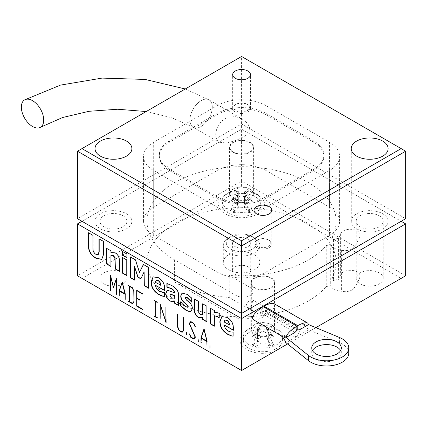 <?xml version="1.0" encoding="UTF-8"?>
<svg xmlns="http://www.w3.org/2000/svg" width="427" height="427" viewBox="0 0 427 427"><rect width="100%" height="100%" fill="white"/><g stroke="black" fill="none" stroke-linecap="round" stroke-linejoin="round"><path stroke-width="0.32" stroke-dasharray="2.13 1.6" d="M379.24 272.869A13.509 7.798 0 0 0 364.519 271.182A13.509 7.798 0 0 0 356.177 278.388A13.509 7.798 0 0 0 369.686 286.186A13.509 7.798 0 0 0 383.195 278.388A13.509 7.798 0 0 0 379.24 272.869M379.24 215.768A13.509 7.798 180 0 1 383.195 221.287A13.509 7.798 180 0 1 369.686 229.085A13.509 7.798 180 0 1 356.177 221.287A13.509 7.798 180 0 1 364.519 214.082A13.509 7.798 180 0 1 379.24 215.768M356.652 228.813A18.436 10.643 0 0 0 376.742 231.119A18.436 10.643 0 0 0 388.122 221.287A18.436 10.643 0 0 0 369.686 210.644A18.436 10.643 0 0 0 351.25 221.287A18.436 10.643 0 0 0 356.652 228.813M100.414 228.813A18.436 10.643 0 0 0 120.505 231.119A18.436 10.643 0 0 0 131.884 221.287A18.436 10.643 0 0 0 113.449 210.644A18.436 10.643 0 0 0 95.013 221.287A18.436 10.643 0 0 0 100.414 228.813M247.863 104.7L247.863 104.7A8.903 5.14 180 0 1 250.468 108.335A8.903 5.14 180 0 1 247.863 111.97A8.903 5.14 180 0 1 238.165 113.08A8.903 5.14 180 0 1 232.667 108.335A8.903 5.14 180 0 1 235.277 104.7A8.903 5.14 180 0 1 247.863 104.7L247.137 104.284A7.878 4.548 180 0 1 247.137 110.716A7.878 4.548 180 0 1 235.998 110.716A7.878 4.548 180 0 1 235.998 104.284A7.878 4.548 180 0 1 247.137 104.284M269.213 240.31L269.213 240.31A8.903 5.14 180 0 1 271.823 243.945A8.903 5.14 180 0 1 269.213 247.58A8.903 5.14 180 0 1 259.515 248.69A8.903 5.14 180 0 1 254.022 243.945A8.903 5.14 180 0 1 256.627 240.31A8.903 5.14 180 0 1 269.213 240.31L268.492 239.894A7.878 4.548 180 0 1 268.492 246.326A7.878 4.548 180 0 1 257.353 246.326A7.878 4.548 180 0 1 257.353 239.894A7.878 4.548 180 0 1 268.492 239.894M405.65 151.211L241.57 56.476L77.484 151.211M405.65 223.881L241.57 129.151L81.984 221.287L77.484 218.693L241.57 123.958L405.65 218.693L401.156 221.287L241.57 129.151L241.57 56.476M201.112 100.665A15.815 9.132 120 0 0 189.93 120.035A15.815 9.132 120 0 0 193.201 127.273A15.815 9.132 120 0 0 205.387 123.035A15.815 9.132 120 0 0 212.294 107.124A15.815 9.132 120 0 0 209.016 99.881A15.815 9.132 120 0 0 201.112 100.665A15.815 9.132 120 0 0 189.93 120.035A15.815 9.132 120 0 0 193.201 127.273A15.815 9.132 120 0 0 205.387 123.035A15.815 9.132 120 0 0 212.294 107.124A15.815 9.132 120 0 0 209.016 99.881A15.815 9.132 120 0 0 201.112 100.665M250.142 128.975L245.525 135.653L236.697 140.2L226.924 143.018L219.131 142.244L217.071 140.237A15.815 9.132 -60 0 1 217.071 128.185L221.117 121.417L227.73 117.153L235.256 116.624L242.525 119.229L247.729 123.478L250.142 128.975M217.071 105.661A34.646 20.005 180 0 1 266.069 105.661L329.452 142.255A34.646 20.005 180 0 1 339.604 156.399A34.646 20.005 180 0 1 329.452 170.544L266.069 207.143A34.646 20.005 180 0 1 217.071 207.143L153.683 170.544A34.646 20.005 180 0 1 143.536 156.399A34.646 20.005 180 0 1 153.683 142.255L217.071 105.661L217.071 128.185M266.069 170.544A34.646 20.005 0 0 0 259.931 167.726A34.646 20.005 0 0 0 223.204 167.726A34.646 20.005 0 0 0 217.071 170.544L153.683 207.143A34.646 20.005 0 0 0 148.799 210.687A94.564 54.597 180 0 1 223.204 167.726A94.564 54.597 180 0 1 259.931 167.726A94.564 54.597 180 0 1 334.336 210.687A34.646 20.005 0 0 0 329.452 207.143L266.069 170.544L266.069 105.661M329.452 235.432A34.646 20.005 0 0 0 334.336 231.888A34.646 20.005 0 0 0 339.604 221.287A34.646 20.005 0 0 0 334.336 210.687A94.564 54.597 180 0 1 336.134 221.287A94.564 54.597 180 0 1 334.336 231.888A94.564 54.597 180 0 1 332.099 237.065A9.853 5.69 180 0 1 333.583 239.91A9.853 5.69 180 0 1 338.568 238.351A101.402 58.542 0 0 0 340.639 233.756A9.853 5.69 180 0 1 351.325 229.315A9.853 5.69 180 0 1 360.121 234.967A9.853 5.69 180 0 1 359.897 236.184A121.108 69.921 180 0 1 354.175 247.025A9.853 5.69 180 0 1 341.381 250.222L336.951 249.208A9.853 5.69 180 0 1 330.728 244.073A9.853 5.69 180 0 1 326.271 245.562A94.564 54.597 180 0 1 259.931 274.844A34.646 20.005 0 0 0 266.069 272.026L329.452 235.432L329.452 170.544M217.071 272.026A34.646 20.005 0 0 0 232.229 277.144A34.646 20.005 0 0 0 259.931 274.844A94.564 54.597 180 0 1 229.235 275.42L250.11 287.467A9.853 5.69 180 0 1 252.997 291.492A9.853 5.69 180 0 1 246.913 296.749A9.853 5.69 180 0 1 236.174 295.516L174.702 259.894A94.564 54.597 180 0 1 148.799 231.888A34.646 20.005 0 0 0 153.683 235.432L217.071 272.026L217.071 207.143M148.799 210.687A34.646 20.005 0 0 0 143.536 221.287A34.646 20.005 0 0 0 148.799 231.888A94.564 54.597 180 0 1 147 221.287A94.564 54.597 180 0 1 148.799 210.687M217.071 198.059A34.646 20.005 0 0 0 266.069 198.059L313.717 170.544A34.646 20.005 0 0 0 323.869 156.399A34.646 20.005 0 0 0 313.717 142.255L266.069 114.746A34.646 20.005 0 0 0 217.071 114.746L169.418 142.255A34.646 20.005 0 0 0 159.271 156.399A34.646 20.005 0 0 0 169.418 170.544L217.071 198.059L217.071 196.756L169.418 169.247A34.646 20.005 180 0 1 159.271 155.102A34.646 20.005 180 0 1 169.418 140.958L217.071 113.449A34.646 20.005 180 0 1 266.069 113.449L313.717 140.958A34.646 20.005 180 0 1 323.869 155.102A34.646 20.005 180 0 1 313.717 169.247L266.069 196.756A34.646 20.005 180 0 1 217.071 196.756M123.003 215.768A13.509 7.798 180 0 1 126.958 221.287A13.509 7.798 180 0 1 113.449 229.085A13.509 7.798 180 0 1 99.939 221.287A13.509 7.798 180 0 1 108.282 214.082A13.509 7.798 180 0 1 123.003 215.768M123.003 272.869A13.509 7.798 0 0 0 108.282 271.182A13.509 7.798 0 0 0 99.939 278.388A13.509 7.798 0 0 0 113.449 286.186A13.509 7.798 0 0 0 126.958 278.388A13.509 7.798 0 0 0 123.003 272.869M77.484 223.881L241.57 129.151L241.57 181.059L405.65 275.789L401.156 278.388L261.543 197.781L259.52 196.068L253.062 192.881L241.57 186.247L241.57 181.059L77.484 275.789L241.57 370.524L274.412 351.56A23.047 13.306 0 0 1 245.525 348.752A23.047 13.306 0 0 1 244.746 331.848A23.047 13.306 0 0 1 246.625 330.615A23.047 13.306 0 0 1 281.099 331.848A23.047 13.306 0 0 1 282.898 346.66L401.156 278.388M224.623 195.507A19.551 11.289 0 0 0 222.019 201.133A19.551 11.289 0 0 0 241.57 212.422A19.551 11.289 0 0 0 261.116 201.133A19.551 11.289 0 0 0 256.99 194.194A19.551 11.289 0 0 0 227.746 193.153A19.551 11.289 0 0 0 226.15 194.194A19.551 11.289 0 0 0 224.623 195.507M253.062 192.881A23.047 13.306 0 0 0 230.078 192.881L223.62 196.068L221.592 197.781A23.047 13.306 0 0 0 241.57 217.722A23.047 13.306 0 0 0 261.543 197.781M227.746 196.847A19.551 11.289 0 0 0 222.019 204.827A19.551 11.289 0 0 0 241.57 216.115A19.551 11.289 0 0 0 261.116 204.827A19.551 11.289 0 0 0 249.048 194.402A19.551 11.289 0 0 0 227.746 196.847M234.386 210.965L238.72 207.954A3.704 2.14 180 0 1 244.415 207.954L244.415 197.936L244.084 196.97C242.408 195.358 240.732 195.358 239.051 196.97L234.386 210.965A12.826 7.408 180 0 1 230.938 208.974L236.152 206.476L236.152 196.452L236.505 195.497A5.652 3.267 0 0 0 239.051 196.97M244.084 196.97A5.652 3.267 0 0 0 246.63 195.497L251.54 208.227L252.197 208.974A12.826 7.408 180 0 1 248.749 210.965L244.415 207.954M252.197 208.974L246.982 206.476A3.704 2.14 180 0 1 245.648 204.827A3.704 2.14 180 0 1 246.982 203.183L246.982 193.164L246.63 192.593L245.648 193.362L246.63 195.497M246.63 192.593A5.652 3.267 0 0 0 244.084 191.125L248.199 198.64L248.749 198.694A12.826 7.408 180 0 1 252.197 200.685L246.982 203.183M252.197 200.685L251.54 200.567A11.977 6.912 0 0 0 248.199 198.64L248.749 198.694L244.415 201.704A3.704 2.14 180 0 1 238.72 201.704L238.72 191.68L239.051 191.125L244.084 191.125M236.505 195.497L237.487 193.362L236.505 192.593L231.599 200.567L230.938 200.685A12.826 7.408 180 0 1 234.386 198.694L238.72 201.704M230.938 200.685L236.152 203.183A3.704 2.14 180 0 1 237.487 204.827A3.704 2.14 180 0 1 236.152 206.476M230.938 208.974L231.599 208.227L236.152 196.452M239.051 191.125A5.652 3.267 0 0 0 236.505 192.593M234.781 198.785L231.599 200.567A11.977 6.912 0 0 1 234.935 198.64L234.386 198.694L234.935 198.64L238.72 191.68M248.359 198.785L251.615 200.663L246.982 193.164M248.749 210.965L244.415 197.936M221.592 197.781L81.984 278.388M241.57 186.247L230.078 192.881M315.857 327.632L287.584 343.954M249.096 328.763A19.551 11.289 0 0 0 247.5 329.804A19.551 11.289 0 0 0 243.374 336.743A19.551 11.289 0 0 0 262.92 348.026A19.551 11.289 0 0 0 282.471 336.743A19.551 11.289 0 0 0 278.34 329.804A19.551 11.289 0 0 0 249.096 328.763M249.096 332.457A19.551 11.289 0 0 0 243.374 340.436A19.551 11.289 0 0 0 262.92 351.725A19.551 11.289 0 0 0 282.471 340.436A19.551 11.289 0 0 0 270.403 330.012A19.551 11.289 0 0 0 249.096 332.457M255.741 346.575L260.075 343.564A3.704 2.14 180 0 1 265.77 343.564L265.77 333.546L265.434 332.58C263.758 330.968 262.082 330.968 260.406 332.58L255.741 346.575A12.826 7.408 180 0 1 252.293 344.584L257.508 342.08L257.508 332.062L257.855 331.106A5.652 3.267 0 0 0 260.406 332.58M265.434 332.58A5.652 3.267 0 0 0 267.985 331.106L272.89 343.836L273.552 344.584A12.826 7.408 180 0 1 270.104 346.575L265.77 343.564M273.552 344.584L268.337 342.08A3.704 2.14 180 0 1 267.003 340.436A3.704 2.14 180 0 1 268.337 338.792L268.337 328.774L267.985 328.203L267.003 328.971L267.985 331.106M267.985 328.203A5.652 3.267 0 0 0 265.434 326.73L269.554 334.25L270.104 334.304A12.826 7.408 180 0 1 273.552 336.295L268.337 338.792M273.552 336.295L272.89 336.177A11.977 6.912 0 0 0 269.554 334.25L270.104 334.304L265.77 337.314A3.704 2.14 180 0 1 260.075 337.314L260.075 327.29L260.406 326.73L265.434 326.73M257.855 331.106L258.842 328.971L257.855 328.203L252.949 336.177L252.293 336.295A12.826 7.408 180 0 1 255.741 334.304L260.075 337.314M252.293 336.295L257.508 338.792A3.704 2.14 180 0 1 258.842 340.436A3.704 2.14 180 0 1 257.508 342.08M252.293 344.584L252.949 343.836L257.508 332.062M260.406 326.73A5.652 3.267 0 0 0 257.855 328.203M256.131 334.394L252.949 336.177A11.977 6.912 0 0 1 256.291 334.25L255.741 334.304L256.291 334.25L260.075 327.29M272.976 336.273L268.337 328.774M270.104 346.575L265.77 333.546M204.336 329.228L207.244 341.248L207.052 346.366L207.004 341.317M201.4 338.083L201.4 343.1L201.202 338.195M201.453 337.773L206.983 340.965L204.223 329.553L201.229 337.901M154.537 300.576L157.243 302.14M157.467 302.006L157.243 302.481M154.537 316.124L155.866 316.669M155.898 316.653L155.898 301.67M156.09 301.558L156.09 316.759L157.467 317.555L157.243 318.024M160.29 304.109L166.108 322.188M166.14 322.171L165.911 307.301M166.14 307.173L166.108 322.705M165.97 322.268L160.483 304.472L160.29 319.369L160.29 304.584M137.11 290.6L137.11 298.03L139.714 299.791M139.939 299.663L139.714 300.144M136.918 290.403L142.853 293.573L142.629 294.043M136.918 305.951L136.918 298.494M136.918 298.179L136.918 290.707M137.11 298.382L137.11 305.801L142.853 309.121L142.629 309.591M183.663 330.204L183.663 317.293L183.861 330.445L182.26 332.211M179.297 330.418L177.819 326.959L177.819 313.92L178.011 326.938L179.409 330.226L182.26 331.87M119.581 290.846L119.357 295.772M119.389 295.756L119.389 290.958M122.298 281.863L125.431 294.011L125.239 299.13L125.202 294.134M119.64 290.541L125.17 293.733L122.41 282.322L119.416 290.67M186.775 334.661L186.583 331.955L186.551 334.789M113.481 286.955L110.823 275.981L110.593 290.712M110.625 290.696L110.625 276.093M116.379 278.703L116.667 278.612L116.667 294.182L116.475 279.247L113.422 287.771M113.646 287.643L113.571 287.328M110.833 275.244L113.646 286.853M190.885 321.563L193.805 323.25M194.029 323.122L195.294 326.74M191.104 321.771L189.737 323.41L195.587 337.154L193.954 338.963M195.518 326.612L193.853 323.356M195.262 337.052L189.561 323.479M190.986 337.17L189.673 333.604L191.104 336.972L193.949 338.622M128.244 300.944L129.573 301.489M129.605 301.473L129.605 286.474M128.244 285.14L132.674 287.697L134.195 291.273L134.195 301.772L132.45 303.709M133.971 301.569L134.003 291.278L132.487 287.915M129.803 286.362L129.803 301.585L132.594 303.197M198.47 341.413L198.277 338.707L198.245 341.541M210.159 345.566L210.159 348.16L209.935 345.694M178.443 305.214L178.667 294.694C178.764 291.091 176.532 287.985 171.964 285.375L167.112 283.539M174.499 292.66L168.323 290.371L166.968 290.712M170.57 294.55L170.245 295.585L172.284 298.681L174.472 298.836M101.823 259.338L103.713 254.545L103.713 241.303L99.192 238.955M98.21 254.657L96.176 254.204C94.105 253.024 93.097 251.012 93.161 248.172L93.161 235.213L88.645 232.864M119.4 271.385L119.624 261.057C119.581 257.166 118.156 254.38 115.354 252.704L111.159 252.437L111.159 250.702L106.931 248.525M110.935 266.24L111.159 255.282M126.76 275.634L126.984 259.84L122.757 257.657M126.888 257.807L127.113 253.873L122.64 251.551M148.601 288.246L148.826 267.35L143.525 264.548M139.661 272.309L135.669 259.755L130.465 257.011M134.494 279.84L134.718 266.208M140.942 278.687L144.337 271.759M164.352 296.306L164.576 292.298L162.452 292.18L159.698 291.278L156.842 288.823L155.545 285.097M164.603 290.323L164.827 288.689C164.811 283.784 162.73 280.085 158.572 277.593L153.197 276.813M156.239 280.309L155.529 282.14L160.659 285.103M191.237 311.059L192.513 308.443C192.492 306.159 191.504 304.12 189.54 302.332L186.93 300.138L185.254 297.72L185.393 297.299M191.691 301.857L191.915 298.019L187.282 294.23L182.601 293.077L181.998 293.36M187.848 307.2L185.953 306.623L183.012 304.152L181.245 301.873L180.899 301.926M206.887 321.899L207.111 306.1L202.889 303.923M202.889 314.768L200.717 314.459L198.982 312.463L198.678 301.232L194.418 299.033M219.232 317.987L219.457 313.226L216.308 312.132L214.573 312.665L214.573 310.408L210.346 308.23M214.349 325.945L214.573 315.59M233.115 336.006L233.339 331.998L231.215 331.88L228.461 330.978L225.605 328.523L224.308 324.798M233.366 330.023L233.59 328.39C233.574 323.485 231.493 319.786 227.34 317.293L221.96 316.514M225.002 320.01L224.292 321.841L229.422 324.803M330.728 244.073L330.728 285.081A9.853 5.69 0 0 0 336.951 290.216L341.381 291.23A9.853 5.69 0 0 0 354.175 288.033A121.108 69.921 0 0 0 359.897 277.187A9.853 5.69 0 0 0 360.121 275.975A9.853 5.69 0 0 0 351.325 270.323A9.853 5.69 0 0 0 340.639 274.764A101.402 58.542 180 0 1 338.568 279.359A9.853 5.69 0 0 0 333.583 280.918A9.853 5.69 0 0 0 332.099 278.073L332.099 237.065M338.568 238.351L338.568 279.359M333.583 239.91L333.583 280.918M326.271 245.562L326.271 286.57A9.853 5.69 0 0 0 330.728 285.081M174.584 259.958L174.584 282.017L236.174 317.576A9.853 5.69 0 0 0 246.913 318.809A9.853 5.69 0 0 0 252.997 313.551A9.853 5.69 0 0 0 250.11 309.532L229.235 297.48L229.235 275.42M174.702 259.894L174.584 282.017M252.56 301.473L251.252 306.501L247.414 307.584L246.043 305.236L248.738 301.008L252.021 299.599L252.56 301.473M266.854 309.724A4.612 2.663 -60 0 1 264.841 314.363A4.612 2.663 -60 0 1 261.292 315.596A4.612 2.663 -60 0 1 260.507 312.196A4.612 2.663 -60 0 1 263.144 308.139A4.612 2.663 -60 0 1 264.046 307.621A4.612 2.663 -60 0 1 265.898 307.616A4.612 2.663 -60 0 1 266.854 309.724M263.144 306.677L263.144 311.198A6.997 4.04 120 0 0 261.233 312.97L265.957 310.242A6.997 4.04 120 0 0 264.046 310.68L264.046 307.2M294.95 332.436L261.233 312.97M296.861 330.663L263.144 311.198M264.046 310.68L296.861 329.623M299.669 329.708L265.957 310.242M308.55 324.584C308.507 325.326 306.015 325.011 301.072 323.639C303.271 324.205 305.764 326.249 308.55 329.772L297.309 336.262C299.444 332.126 300.699 327.92 301.072 323.639M274.033 303.656C279.898 306.367 258.015 323.042 253.158 319.556M280.923 335.585L280.667 335.419C284.697 337.116 290.248 337.399 297.309 336.262L286.074 342.753M312.452 350.535A14.78 8.535 0 0 0 311.747 353.134A14.78 8.535 0 0 0 316.081 359.166A14.78 8.535 0 0 0 332.19 361.018A14.78 8.535 0 0 0 341.312 353.134A14.78 8.535 0 0 0 340.613 350.535M348.784 353.134A22.252 12.847 180 0 0 339.566 342.721L308.55 329.772M174.702 281.953A94.564 54.597 0 0 0 208.963 294.598A94.564 54.597 0 0 0 229.235 297.48M332.099 278.073A94.564 54.597 0 0 0 336.134 262.295A94.564 54.597 0 0 0 241.57 207.698A94.564 54.597 0 0 0 147 262.295A94.564 54.597 0 0 0 219.969 315.452A94.564 54.597 0 0 0 326.271 286.57M228.642 254.834A18.276 10.552 180 0 1 248.562 252.544A18.276 10.552 180 0 1 259.846 262.295A18.276 10.552 180 0 1 241.57 272.848A18.276 10.552 180 0 1 223.289 262.295A18.276 10.552 180 0 1 228.642 254.834M228.642 237.962A18.276 10.552 180 0 1 255.106 238.335A18.276 10.552 180 0 1 259.846 245.424A18.276 10.552 180 0 1 241.57 255.976A18.276 10.552 180 0 1 223.289 245.424A18.276 10.552 180 0 1 228.029 238.335A18.276 10.552 180 0 1 228.642 237.962M230.777 236.601A15.26 8.807 180 0 1 252.869 236.91A15.26 8.807 180 0 1 252.181 249.16A15.26 8.807 180 0 1 230.954 249.16A15.26 8.807 180 0 1 230.265 236.91A15.26 8.807 180 0 1 230.777 236.601M248.066 239.077A9.186 5.305 180 0 1 250.756 242.83A9.186 5.305 180 0 1 241.57 248.13A9.186 5.305 180 0 1 232.384 242.83A9.186 5.305 180 0 1 238.052 237.93A9.186 5.305 180 0 1 248.066 239.077M248.066 266.848A9.186 5.305 0 0 0 238.052 265.701A9.186 5.305 0 0 0 232.384 270.601A9.186 5.305 0 0 0 241.57 275.901A9.186 5.305 0 0 0 250.756 270.601A9.186 5.305 0 0 0 248.066 266.848M254.716 278.19A11.604 6.699 0 0 0 251.322 282.925A11.604 6.699 0 0 0 262.92 289.623A11.604 6.699 0 0 0 274.524 282.925A11.604 6.699 0 0 0 267.361 276.739A11.604 6.699 0 0 0 254.716 278.19M254.716 324.541A11.604 6.699 0 0 0 253.771 325.161A11.604 6.699 0 0 0 251.322 329.276A11.604 6.699 0 0 0 254.716 334.015A11.604 6.699 0 0 0 267.361 335.467A11.604 6.699 0 0 0 274.524 329.276A11.604 6.699 0 0 0 272.074 325.161A11.604 6.699 0 0 0 254.716 324.541M254.38 334.656A12.079 6.976 180 0 1 250.841 329.724A12.079 6.976 180 0 1 253.392 325.438A12.079 6.976 180 0 1 272.447 325.438A12.079 6.976 180 0 1 274.999 329.724A12.079 6.976 180 0 1 267.542 336.166A12.079 6.976 180 0 1 254.38 334.656M254.38 287.857A12.079 6.976 180 0 1 250.841 282.925A12.079 6.976 180 0 1 262.92 275.954A12.079 6.976 180 0 1 274.999 282.925A12.079 6.976 180 0 1 267.542 289.367A12.079 6.976 180 0 1 254.38 287.857M233.366 142.581A11.604 6.699 0 0 0 229.966 147.315A11.604 6.699 0 0 0 241.57 154.014A11.604 6.699 0 0 0 253.168 147.315A11.604 6.699 0 0 0 246.011 141.129A11.604 6.699 0 0 0 233.366 142.581M233.366 188.931A11.604 6.699 0 0 0 232.416 189.551A11.604 6.699 0 0 0 229.966 193.671A11.604 6.699 0 0 0 233.366 198.406A11.604 6.699 0 0 0 246.011 199.857A11.604 6.699 0 0 0 253.168 193.671A11.604 6.699 0 0 0 250.718 189.551A11.604 6.699 0 0 0 233.366 188.931M233.025 199.046A12.079 6.976 180 0 1 229.491 194.114A12.079 6.976 180 0 1 232.042 189.828A12.079 6.976 180 0 1 251.097 189.828A12.079 6.976 180 0 1 253.649 194.114A12.079 6.976 180 0 1 246.192 200.562A12.079 6.976 180 0 1 233.025 199.046M233.025 152.247A12.079 6.976 180 0 1 229.491 147.315A12.079 6.976 180 0 1 241.57 140.344A12.079 6.976 180 0 1 253.649 147.315A12.079 6.976 180 0 1 246.192 153.763A12.079 6.976 180 0 1 233.025 152.247M217.071 170.544L217.071 140.237M329.452 207.143L329.452 142.255M266.069 272.026L266.069 207.143M153.683 235.432L153.683 170.544M153.683 207.143L153.683 142.255M266.069 198.059L266.069 196.756M169.418 170.544L169.418 169.247M169.418 142.255L169.418 140.958M217.071 114.746L217.071 113.449M266.069 114.746L266.069 113.449M313.717 142.255L313.717 140.958M313.717 170.544L313.717 169.247M231.599 208.227A11.977 6.912 0 0 0 234.935 210.153M248.199 210.153A11.977 6.912 0 0 0 251.54 208.227M238.72 207.954L238.72 197.936M244.415 201.704L244.415 191.68M246.982 206.476L246.982 196.452M236.152 203.183L236.152 193.164M252.949 343.836A11.977 6.912 0 0 0 256.291 345.763M269.554 345.763A11.977 6.912 0 0 0 272.89 343.836M260.075 343.564L260.075 333.546M265.77 337.314L265.77 327.29M268.337 342.08L268.337 332.062M257.508 338.792L257.508 328.774M340.639 233.756L340.639 274.764M336.951 249.208L336.951 290.216M341.381 250.222L341.381 291.23M359.897 236.184L359.897 277.187M354.175 247.025L354.175 288.033M250.11 287.467L250.11 309.532M236.174 295.516L236.174 317.576M339.566 342.721L339.566 337.533M383.195 278.388L383.195 221.287M356.177 278.388L356.177 221.287M351.25 148.612L351.25 221.287M388.122 148.612L388.122 221.287M95.013 148.612L95.013 221.287M131.884 148.612L131.884 221.287M250.468 108.335L250.468 74.645M232.667 108.335L232.667 74.645M271.823 243.945L271.823 210.255M254.022 243.945L254.022 210.255M257.353 239.894L256.627 240.31M235.998 104.284L235.277 104.7M146.194 111.543L171.761 117.756L193.201 127.273L219.131 142.244M185.281 88.976L209.016 99.881L242.525 119.229M339.604 221.287L339.604 156.399M143.536 221.287L143.536 156.399M159.271 156.399L159.271 155.102M323.869 156.399L323.869 155.102M126.958 278.388L126.958 221.287M99.939 278.388L99.939 221.287M226.15 194.194L223.62 196.068M256.99 194.194L259.52 196.068M261.116 204.827L261.116 201.133M222.019 204.827L222.019 201.133M245.648 204.827L245.648 193.362M237.487 204.827L237.487 193.362M247.5 329.804L244.746 331.848M278.34 329.804L281.099 331.848M282.471 340.436L282.471 336.743M243.374 340.436L243.374 336.743M272.97 336.268L269.709 334.394M267.003 340.436L267.003 328.971M258.842 340.436L258.842 328.971M360.121 234.967L360.121 275.975M252.997 291.492L252.997 313.551M247.414 307.584L261.292 315.596M252.021 299.599L265.898 307.616M341.312 353.134L341.312 347.941M311.747 353.134L311.747 347.941M147 221.287L147 262.295M336.134 221.287L336.134 262.295M223.289 245.424L223.289 262.295M259.846 245.424L259.846 262.295M230.265 236.91L228.029 238.335M252.869 236.91L255.106 238.335M250.756 270.601L250.756 242.83M232.384 270.601L232.384 242.83M274.524 329.276L274.524 282.925M251.322 329.276L251.322 282.925M253.771 325.161L253.392 325.438M272.074 325.161L272.447 325.438M250.841 282.925L250.841 329.724M274.999 282.925L274.999 329.724M253.168 193.671L253.168 147.315M229.966 193.671L229.966 147.315M232.416 189.551L232.042 189.828M250.718 189.551L251.097 189.828M229.491 147.315L229.491 194.114M253.649 147.315L253.649 194.114"/><path stroke-width="0.64" d="M356.652 156.143A18.436 10.643 180 0 1 351.25 148.612A18.436 10.643 180 0 1 369.686 137.969A18.436 10.643 180 0 1 388.122 148.612A18.436 10.643 180 0 1 376.742 158.449A18.436 10.643 180 0 1 356.652 156.143M241.57 240.753L81.984 148.612L241.57 56.476L401.156 148.612L241.57 240.753L241.57 245.941L405.65 151.211L401.156 148.612M100.414 156.143A18.436 10.643 180 0 1 95.013 148.612A18.436 10.643 180 0 1 113.449 137.969A18.436 10.643 180 0 1 131.884 148.612A18.436 10.643 180 0 1 120.505 158.449A18.436 10.643 180 0 1 100.414 156.143M247.863 71.01A8.903 5.14 180 0 1 250.468 74.645A8.903 5.14 180 0 1 241.57 79.785A8.903 5.14 180 0 1 232.667 74.645A8.903 5.14 180 0 1 238.165 69.9A8.903 5.14 180 0 1 247.863 71.01M269.213 206.62A8.903 5.14 180 0 1 271.823 210.255A8.903 5.14 180 0 1 262.92 215.395A8.903 5.14 180 0 1 254.022 210.255A8.903 5.14 180 0 1 259.515 205.51A8.903 5.14 180 0 1 269.213 206.62M81.984 148.612L77.484 151.211L241.57 245.941L241.57 313.423L77.484 218.693L77.484 151.211M405.65 151.211L405.65 218.693L241.57 313.423L81.984 221.287L77.484 223.881L77.484 275.789L241.57 370.524L287.584 343.954M401.156 221.287L241.57 313.423L241.57 318.611L405.65 223.881L401.156 221.287M315.857 327.632L405.65 275.789L405.65 223.881M274.412 351.56L282.898 346.66M77.484 223.881L241.57 318.611L241.57 370.524M174.248 303.053L174.248 301.387L172.54 301.83L169.935 300.982C167.336 299.258 165.943 296.813 165.751 293.653L166.85 290.771L168.099 290.499L174.275 292.703C174.275 291.075 173.17 289.677 170.955 288.497L166.888 287.259L166.888 283.475L171.739 285.503C176.308 288.118 178.539 291.225 178.443 294.822L178.443 305.476L174.248 303.053L178.443 305.214M103.489 254.679L101.711 259.408L95.952 258.287C91.02 255.394 88.512 251.3 88.421 245.995L88.421 232.736L92.937 235.346L92.937 248.3C92.872 251.14 93.881 253.152 95.952 254.332L98.103 254.732L98.968 251.786L98.968 238.826L103.489 241.436L103.489 254.679M119.4 261.191L119.4 271.385L115.146 268.93L114.836 257.716L113.102 255.72L110.935 255.41L110.935 266.496L106.707 264.057L106.707 248.391L110.935 250.83L110.935 252.565L115.13 252.837C117.932 254.508 119.357 257.294 119.4 261.191M126.76 259.968L126.76 275.634L122.533 273.195L122.533 257.529L126.76 259.968M126.888 254.006L126.888 257.807L122.416 255.223L122.416 251.423L126.888 254.006M148.601 267.483L148.601 288.246L144.112 285.652L144.112 271.892L140.851 278.89L137.761 277.107L134.494 266.336L134.494 280.101L130.24 277.646L130.24 256.883L135.444 259.883L139.437 272.437L143.397 264.478L148.601 267.483M162.228 296.076L159.036 294.689C153.821 291.572 151.174 287.323 151.094 281.943L153.079 276.872L158.348 277.721C162.5 280.213 164.587 283.912 164.603 288.817L164.603 290.584L155.316 285.225L156.613 288.951L159.474 291.406L162.228 292.308L164.352 292.426L164.352 296.466L162.228 296.076L164.576 296.333M190.57 311.347C189.471 311.721 187.848 311.304 185.702 310.087L180.674 305.919L180.674 301.798L182.788 304.28L185.729 306.751L187.747 307.28L187.987 306.73L186.46 304.499L183.936 302.369C181.801 300.432 180.733 298.265 180.733 295.874L181.886 293.424L182.377 293.21L187.058 294.363L191.691 298.147L191.691 302.119L187.218 297.8L185.27 297.352L185.03 297.854L186.706 300.266L189.316 302.465C191.275 304.254 192.267 306.287 192.289 308.572L191.131 311.128L190.57 311.347L191.237 311.059M206.887 306.234L206.887 321.899L202.665 319.455L202.665 317.725L198.464 317.469C195.699 315.884 194.28 313.092 194.194 309.1L194.194 298.905L198.454 301.361L198.758 312.591L200.493 314.587L202.665 314.896L202.665 303.794L206.887 306.234M219.232 313.359L219.232 317.987L217.162 316.588L214.349 315.724L214.349 326.207L210.121 323.762L210.121 308.102L214.349 310.541L214.349 312.794L216.083 312.265L219.232 313.359M230.991 335.777L227.799 334.389C222.584 331.272 219.937 327.023 219.857 321.643L221.848 316.572L227.116 317.421C231.269 319.914 233.35 323.613 233.366 328.518L233.366 330.284L224.084 324.926L225.381 328.651L228.237 331.106L230.991 332.009L233.115 332.126L233.115 336.166L230.991 335.777L233.339 336.033M209.935 345.694L209.935 348.293L209.935 345.694M198.245 341.541L198.053 338.835L198.245 341.541M128.02 285.61L128.02 285.268L132.45 287.825L133.971 291.401L133.971 301.905L132.45 303.709L128.02 301.158L128.02 300.816L129.381 301.601L129.381 286.394L128.02 285.61L128.244 285.396M193.805 323.25L195.155 326.927L193.725 323.543L190.874 321.899L189.513 323.538L195.363 337.282L193.805 339.134L190.81 337.405L189.31 333.919L190.874 337.106L193.725 338.75L195.086 337.122L189.241 323.378L190.81 321.52L193.805 323.25M110.401 275.255L113.422 286.987L116.443 278.74L116.443 294.315L116.251 279.375L113.422 287.771L110.593 276.114L110.401 290.824L110.401 275.255M186.551 334.789L186.359 332.083L186.551 334.789M119.165 290.654L122.298 282.124L125.207 294.144L125.207 299.375L125.01 294.24L119.357 290.979L119.165 295.884L119.165 290.654L122.223 282.076M182.035 331.998L183.439 330.333L183.631 317.533L183.631 330.578L182.11 332.387L179.116 330.653L177.595 327.087L177.595 314.048L177.787 327.071L179.185 330.354L182.035 331.998L183.439 330.333M139.714 299.791L139.714 300.144L136.886 298.516L136.886 305.935L142.629 309.249L142.629 309.591L136.693 306.164L136.693 290.275L142.629 293.701L142.629 294.043L136.886 290.728L136.886 298.158L139.714 299.791M165.911 322.3L165.911 307.301L166.108 322.988L160.258 304.6L160.066 319.497L160.066 303.939L166.108 322.188M157.243 302.14L157.243 302.481L155.866 301.686L155.866 316.893L157.243 318.024L154.312 316.332L154.312 315.996L155.674 316.781L155.674 301.574L154.312 300.448L157.243 302.14M203.887 329.228L207.02 341.376L207.02 346.607L206.828 341.477L201.17 338.211L200.978 343.121L200.978 337.89L203.887 329.228M201.202 338.195L204.037 329.313M207.004 341.317L201.17 338.211M203.999 329.687L201.229 337.901L206.759 341.093L204.17 329.585M155.898 301.67L154.312 300.789M157.243 317.768L154.312 316.332M157.243 302.22L155.866 301.686M166.108 322.705L165.97 322.268M160.29 304.584L160.29 304.109M142.629 293.787L136.886 290.728M142.629 309.329L136.693 306.164M136.918 298.494L136.918 298.179M136.918 290.707L136.918 290.403M139.714 299.887L136.886 298.516M182.26 332.211L179.297 330.418M119.389 290.958L119.389 290.525M125.191 294.086L119.357 290.979M124.946 293.861L122.186 282.45L119.416 290.67L125.111 293.765M110.625 276.093L110.625 275.458M113.571 287.328L113.481 286.955M116.379 278.703L113.422 286.987M193.954 338.963L190.986 337.17M193.853 323.356L190.874 321.899M189.561 323.479L190.885 321.563M193.725 338.75L195.262 337.052M129.605 286.266L128.244 285.482M132.594 303.538L128.02 301.158M133.971 301.547L133.774 291.411L132.37 288.108L129.573 286.496L129.573 301.713L132.37 303.325L133.971 301.569M132.487 287.915L129.573 286.496M132.37 303.325L133.774 301.659M174.248 301.387L174.472 302.924M167.112 283.539L167.112 287.131L171.179 288.369C173.394 289.543 174.499 290.947 174.499 292.575L174.275 292.789M166.968 290.712L165.975 293.525C166.167 296.685 167.56 299.13 170.159 300.854L172.77 301.702L174.472 301.254M174.248 298.964L174.248 295.714L171.2 294.529L170.453 294.609L170.021 295.714L172.06 298.809L174.248 298.964L174.472 295.585L171.424 294.4L170.57 294.55M88.645 232.864L88.645 245.867C88.736 251.167 91.25 255.266 96.176 258.159L101.823 259.338M99.192 238.955L99.192 251.652L98.21 254.657M106.931 248.525L106.931 263.929L110.935 266.24M110.935 255.41L113.331 255.592L115.06 257.582L115.37 268.802L119.4 271.124M122.757 257.657L122.757 273.066L126.76 275.372M122.64 251.551L122.64 255.095L126.888 257.545M143.525 264.548L139.437 272.437M130.465 257.011L130.465 277.513L134.494 279.84M134.494 266.336L137.985 276.979L140.942 278.687M144.112 271.892L144.337 285.524L148.601 287.985M153.197 276.813L151.318 281.815C151.398 287.195 154.046 291.444 159.26 294.561L162.452 295.948M155.316 285.225L164.603 290.323M160.435 285.231C160.413 283.128 159.607 281.606 158.017 280.656L156.127 280.368L155.305 282.274L160.659 285.103C160.637 283 159.831 281.473 158.241 280.528L156.239 280.309M180.899 301.926L180.899 305.791L185.926 309.954C188.072 311.171 189.695 311.593 190.794 311.219M185.393 297.299L187.442 297.672L189.978 299.775L191.691 301.857M181.998 293.36L180.957 295.746C180.957 298.137 182.025 300.298 184.16 302.241L186.684 304.371L188.211 306.597L187.848 307.2M202.889 303.923L202.665 314.896M194.418 299.033L194.418 308.972C194.504 312.959 195.929 315.75 198.688 317.341L202.889 317.592L202.889 319.327L206.887 321.638M210.346 308.23L210.346 323.634L214.349 325.945M214.349 315.724L217.386 316.46L219.232 317.725M221.96 316.514L220.081 321.515C220.167 326.895 222.814 331.144 228.023 334.261L231.215 335.649M224.084 324.926L233.366 330.023M229.198 324.936C229.176 322.828 228.37 321.307 226.78 320.357L224.89 320.069L224.068 321.974L229.422 324.803C229.4 322.7 228.594 321.173 227.004 320.229L225.002 320.01M296.861 326.143C290.285 330.349 286.688 334.154 286.074 337.56L294.95 332.436A6.997 4.04 -60 0 1 296.861 330.663L296.861 326.143L263.144 306.677C254.583 312.425 251.257 316.717 253.158 319.556L281.879 336.134C284.654 337.736 286.053 338.211 286.074 337.56L308.497 355.467A22.252 12.847 180 0 0 333.38 360.164A22.252 12.847 180 0 0 348.784 347.941A22.252 12.847 180 0 0 339.566 337.533L308.55 324.584L307.744 323.122C305.796 322.257 302.471 323.09 297.763 325.625L297.763 330.146A6.997 4.04 -60 0 1 299.669 329.708L308.55 324.584M296.861 329.623L297.763 330.146M264.046 307.2L264.046 306.159L297.763 325.625M264.046 306.159C268.754 303.624 272.079 302.791 274.033 303.656L307.744 323.122M348.784 347.941L348.784 353.134A22.252 12.847 180 0 1 333.38 365.357A22.252 12.847 180 0 1 308.497 360.66L286.074 342.753C284.088 338.824 282.29 336.38 280.667 335.419L281.879 336.134M316.081 353.978A14.78 8.535 180 0 1 311.747 347.941A14.78 8.535 180 0 1 326.532 339.406A14.78 8.535 180 0 1 341.312 347.941A14.78 8.535 180 0 1 332.19 355.824A14.78 8.535 180 0 1 316.081 353.978M340.613 350.535A14.78 8.535 0 0 0 326.532 344.6A14.78 8.535 0 0 0 312.452 350.535M43.714 120.035A15.815 9.132 60 0 1 40.437 127.273A15.815 9.132 60 0 1 24.627 118.14A15.815 9.132 60 0 1 24.627 99.881A15.815 9.132 60 0 1 36.813 104.119A15.815 9.132 60 0 1 43.714 120.035M308.497 360.66L308.497 355.467M185.281 88.976L145.105 79.427L102.053 78.098L60.506 85.101L24.627 99.881M146.194 111.543L117.649 109.237L89.035 111.292L62.588 117.521L40.437 127.273"/></g></svg>
